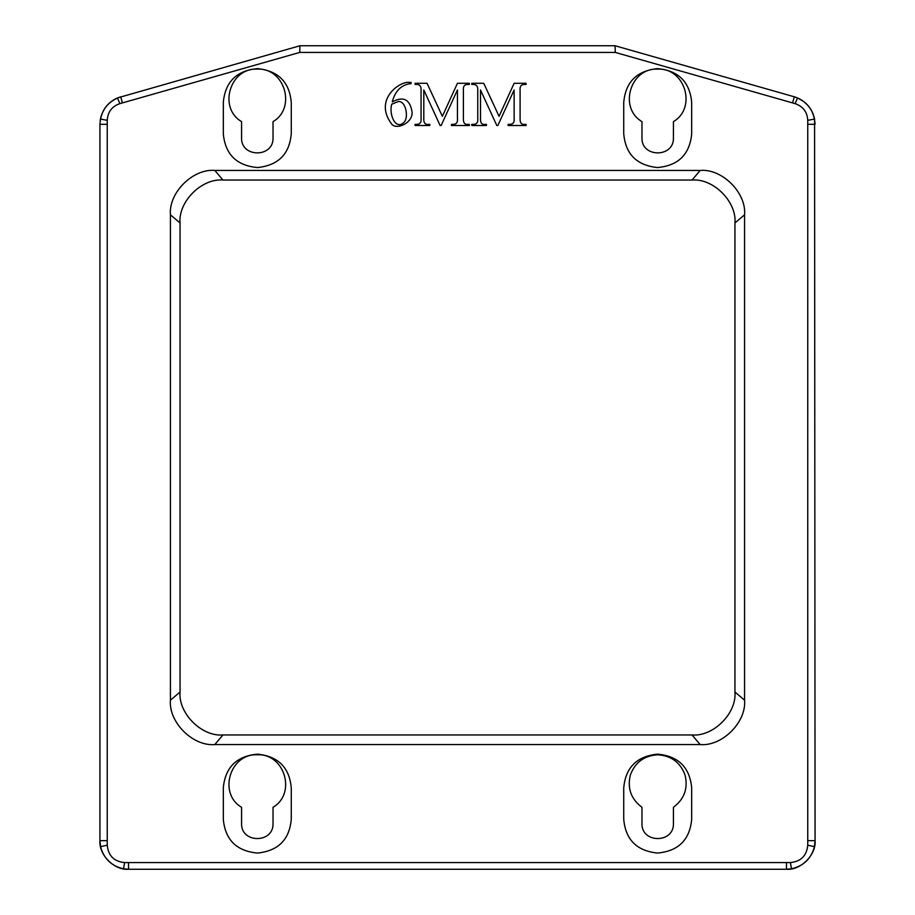 <?xml version="1.0" encoding="UTF-8"?>
<svg xmlns="http://www.w3.org/2000/svg" width="915" height="915" viewBox="0 0 915 915"><rect width="100%" height="100%" fill="white"/><g stroke="black" fill="none" stroke-linecap="round" stroke-linejoin="round"><path stroke-width="1.37" d="M128.535 862.571L128.535 869.25L786.465 869.25C800.614 870.531 816.34 854.804 815.071 840.656L814.579 119.064C812.429 109.171 806.744 102.125 797.537 97.928L794.3 96.796C807.27 101.393 814.19 110.566 815.071 124.303L807.751 124.303L807.751 845.208C806.721 855.754 800.934 861.553 790.388 862.571L124.612 862.571C114.066 861.553 108.279 855.754 107.249 845.208L100.57 846.649C103.772 858.625 111.413 866.013 123.502 868.804L128.535 869.25C114.386 870.531 98.66 854.804 99.929 840.656L107.249 840.656L107.249 120.334C107.741 111.962 111.95 106.392 119.865 103.635L299.708 52.43L615.292 52.43L795.135 103.635C803.05 106.392 807.259 111.962 807.751 120.334L807.751 124.303M107.249 840.656L107.249 845.208M223.34 134.162C225.387 154.555 236.791 165.684 257.55 167.548C278.286 165.386 289.517 154.097 291.267 133.681L291.267 102.514C289.517 82.098 278.286 70.81 257.55 68.636C236.791 70.512 225.387 81.629 223.34 102.023L223.34 134.162M623.733 102.514L623.733 133.681C625.483 154.097 636.714 165.386 657.45 167.548C678.209 165.684 689.613 154.555 691.66 134.162L691.66 102.023C689.613 81.629 678.209 70.512 657.45 68.636C636.714 70.81 625.483 82.098 623.733 102.514M291.267 819.177L291.267 788.021C289.517 767.605 278.286 756.316 257.55 754.143C236.791 756.007 225.387 767.136 223.34 787.529L223.34 819.668C225.387 840.062 236.791 851.19 257.55 853.055C278.286 850.893 289.517 839.593 291.267 819.177M691.66 787.529C689.613 767.136 678.209 756.007 657.45 754.143C636.714 756.316 625.483 767.605 623.733 788.021L623.733 819.177C625.483 839.593 636.714 850.893 657.45 853.055C678.209 851.19 689.613 840.062 691.66 819.668L691.66 787.529M214.819 170.43L700.181 170.43C722.141 168.452 746.549 192.859 744.57 214.819L744.57 700.181C746.549 722.141 722.141 746.549 700.181 744.57L214.819 744.57C192.859 746.549 168.452 722.141 170.43 700.181L170.43 214.819C168.452 192.859 192.859 168.452 214.819 170.43L222.951 180.049C201.723 178.139 178.139 201.723 180.049 222.951L180.049 692.049C178.139 713.277 201.723 736.861 222.951 734.951L692.049 734.951C713.277 736.861 736.861 713.277 734.951 692.049L734.951 222.951C736.861 201.723 713.277 178.139 692.049 180.049L222.951 180.049M484.984 124.36C481.713 124.772 480.215 122.713 480.501 118.195L480.501 89.979L496.811 125.504L497.84 125.504L514.127 89.979L514.127 118.195C514.585 122.381 513.086 124.44 509.644 124.36L508.145 124.36L508.145 125.504L526.079 125.504L526.079 124.36L524.615 124.36C521.344 124.772 519.846 122.713 520.097 118.195L520.097 90.608C519.64 86.422 521.138 84.363 524.615 84.443L526.079 84.443L526.079 83.288L514.127 83.288L499.052 116.319L483.738 83.288L471.785 83.288L471.785 84.443C476.143 83.963 478.145 86.01 477.756 90.608L477.756 118.195C478.213 122.381 476.715 124.44 473.272 124.36L471.785 124.36L471.785 125.504L486.471 125.504L486.471 124.36L484.984 124.36M428.289 124.36C425.018 124.772 423.519 122.713 423.805 118.195L423.805 89.979L440.115 125.504L441.144 125.504L457.431 89.979L457.431 118.195C457.889 122.381 456.391 124.44 452.948 124.36L451.45 124.36L451.45 125.504L469.384 125.504L469.384 124.36L467.92 124.36C464.648 124.772 463.139 122.713 463.402 118.195L463.402 90.608C462.944 86.422 464.443 84.363 467.92 84.443L469.384 84.443L469.384 83.288L457.431 83.288L442.357 116.319L427.042 83.288L415.078 83.288L415.078 84.443C419.447 83.963 421.449 86.01 421.06 90.608L421.06 118.195C421.518 122.381 420.019 124.44 416.577 124.36L415.078 124.36L415.078 125.504L429.776 125.504L429.776 124.36L428.289 124.36M392.272 101.942C395.177 90.734 401.456 84.615 411.11 83.574L411.11 82.419L409.302 82.419C400.267 80.84 373.617 99.152 391.174 123.388C395.692 131.12 414.015 122.587 411.944 111.31C409.726 99.152 403.172 96.029 392.272 101.942M792.562 102.903L794.3 96.796L615.04 45.75L615.292 52.43M615.04 45.75L299.96 45.75L299.708 52.43M299.96 45.75L117.463 97.928C108.256 102.125 102.572 109.171 100.421 119.064L99.929 124.303C100.81 110.566 107.73 101.393 120.7 96.796L122.438 102.903M107.249 124.303L99.929 124.303L99.929 840.656L100.57 846.649M807.751 840.656L815.071 840.656L814.43 846.649C811.228 858.625 803.587 866.013 791.498 868.804L790.388 862.571M786.465 862.571L786.465 869.25L791.498 868.804M641.964 121.615C618.311 107.867 630.378 67.607 657.691 69.128C685.015 67.607 697.081 107.867 673.429 121.615L673.429 137.662C674.286 157.952 641.106 157.952 641.964 137.662L641.964 121.615M241.571 823.34L241.571 807.282C217.919 793.534 229.985 753.274 257.309 754.806C284.622 753.274 296.689 793.534 273.036 807.282L273.036 823.34C273.894 843.619 240.714 843.619 241.571 823.34M241.571 137.662L241.571 121.615C217.919 107.867 229.985 67.607 257.309 69.128C284.622 67.607 296.689 107.867 273.036 121.615L273.036 137.662C273.894 157.952 240.714 157.952 241.571 137.662M641.964 807.282C631.098 799.127 627.21 788.421 630.298 775.188C634.999 762.435 644.126 755.641 657.691 754.806C671.267 755.641 680.394 762.435 685.095 775.188C688.183 788.421 684.294 799.127 673.429 807.282L673.429 823.34C674.286 843.619 641.106 843.619 641.964 823.34L641.964 807.282M524.615 124.36C521.344 124.772 519.846 122.713 520.097 118.195M404.27 121.958C396.012 131.051 388.646 114.878 391.734 104.207L398.277 101.565C406.111 100.684 408.65 117.6 404.27 121.958M807.751 120.334L814.579 119.064M797.537 97.928L795.135 103.635M119.865 103.635L117.463 97.928M100.421 119.064L107.249 120.334M123.502 868.804L124.612 862.571M807.751 845.208L814.43 846.649M692.049 180.049L700.181 170.43M734.951 222.951L744.57 214.819M180.049 222.951L170.43 214.819M180.049 692.049L170.43 700.181M734.951 692.049L744.57 700.181M692.049 734.951L700.181 744.57M222.951 734.951L214.819 744.57"/></g></svg>
